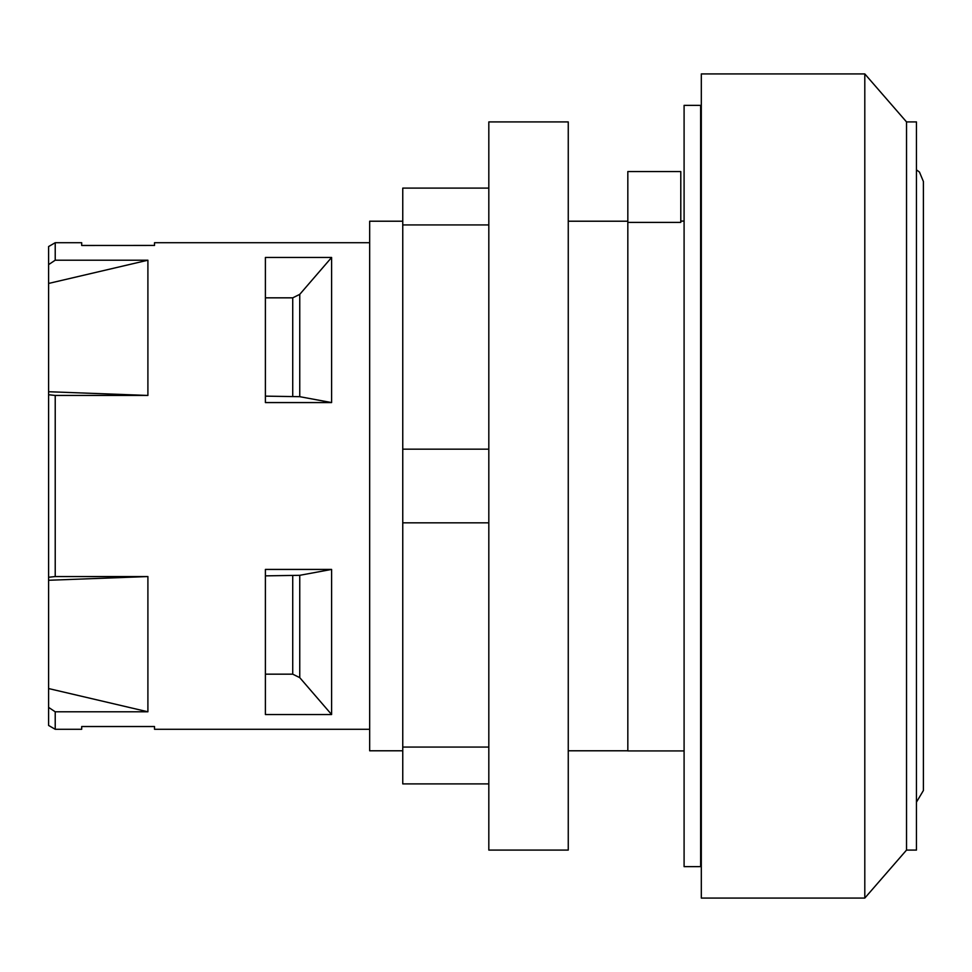 <?xml version="1.0" encoding="UTF-8"?>
<svg xmlns="http://www.w3.org/2000/svg" width="972" height="972" viewBox="0 0 972 972"><rect width="100%" height="100%" fill="white"/><g stroke="black" fill="none" stroke-linecap="round" stroke-linejoin="round"><path stroke-width="1.46" d="M906.524 121.913L906.524 850.087L916.45 850.087L916.45 121.913L906.524 121.913L864.801 73.921L701.31 73.921L701.31 898.079L864.801 898.079L864.801 73.921M923.4 790.503L923.4 181.497L923.4 790.503L916.45 802.155M402.76 221.215L369.664 221.215L369.664 750.785L402.76 750.785M55.222 395.446L48.6 394.741L48.6 246.548L55.222 242.721L55.222 260.204L147.902 260.204L147.902 395.446L55.222 395.446L55.222 576.554L147.902 576.554L147.902 711.796L55.222 711.796L55.222 729.279L81.697 729.279L81.697 726.521L154.512 726.521L154.512 729.279L369.664 729.279M81.697 245.479L154.512 245.442L81.697 245.479L81.697 242.721L55.222 242.721M369.664 242.721L154.512 242.721L154.512 245.479M154.512 726.521L81.697 726.521M331.598 402.578L265.392 402.578L265.392 257.471L331.598 257.471L331.598 402.578L299.753 396.685L265.392 396.139M331.598 714.529L265.392 714.529L265.392 569.422L331.598 569.422L331.598 714.529L299.753 677.642L292.73 674.167L265.392 674.167M265.392 575.861L299.753 575.315L331.598 569.422M265.392 297.833L292.73 297.833L299.753 294.358L331.598 257.471M55.222 711.796L48.6 707.385L48.6 725.452L55.222 729.279M48.6 707.385L48.6 577.259L55.222 576.554M48.6 394.741L48.6 577.259M48.6 264.615L55.222 260.204M48.6 580.272L147.902 576.554M48.6 283.447L147.902 260.204M147.902 395.446L48.6 391.728M147.902 711.796L48.6 688.553M627.827 222.406L680.789 222.406L680.789 171.558L627.827 171.558L627.827 750.919L684.094 750.919M568.255 750.785L627.827 750.785M568.255 850.087L568.255 121.913L488.819 121.913L488.819 850.087L568.255 850.087M488.819 783.894L402.76 783.894L402.76 188.106L488.819 188.106M402.76 224.933L488.819 224.933M402.76 449.173L488.819 449.173M402.76 522.827L488.819 522.827M402.76 747.067L488.819 747.067M684.094 105.365L684.094 866.635L700.642 866.635L700.642 105.365L684.094 105.365M292.73 575.861L292.73 674.167M292.73 297.833L292.73 396.139M299.753 396.685L299.753 294.358M299.753 677.642L299.753 575.315M906.524 850.087L864.801 898.079M916.45 169.845L919.451 172.056L923.4 181.497M700.642 841.315L701.31 841.315M700.642 130.685L701.31 130.685M680.789 221.081L684.094 221.081M568.255 221.215L627.827 221.215"/></g></svg>
